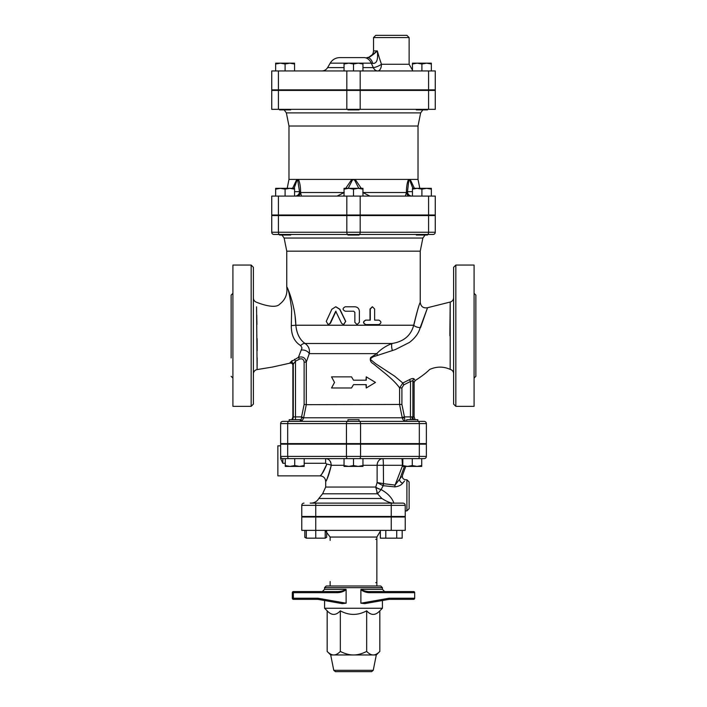 <?xml version="1.0" encoding="UTF-8"?>
<svg xmlns="http://www.w3.org/2000/svg" width="707" height="707" viewBox="0 0 707 707"><rect width="100%" height="100%" fill="white"/><g stroke="black" fill="none" stroke-linecap="round" stroke-linejoin="round"><path stroke-width="1.06" d="M378.881 320.13C381.568 321.605 381.568 323.09 378.881 324.575L365.873 324.575C362.991 323.099 362.991 321.614 365.873 320.13L370.291 320.13L370.291 309.003L372.456 306.776L374.63 309.003L374.63 320.13L378.881 320.13M374.63 320.13L378.466 320.13M378.466 324.575L365.669 324.575C362.841 323.099 362.841 321.614 365.669 320.13L370.017 320.13L370.017 309.003L372.297 306.785M354.861 322.357L357.097 324.575L359.377 322.357L359.377 311.23C359.103 308.526 357.601 307.05 354.861 306.776L345.263 306.776C342.374 308.261 342.374 309.746 345.263 311.23L353.73 311.23L354.861 312.344L354.861 322.357L354.834 312.344L353.721 311.23M357.044 324.575L354.834 322.357M341.578 323.329L343.567 324.575L345.599 321.376L339.678 309.277L335.737 306.776L331.839 309.277L326.245 321.376L328.136 324.575L330.019 323.329L335.728 311.23L341.578 323.329M335.887 306.785L339.908 309.277L345.732 321.376L343.646 324.575M336.019 311.23L330.399 323.329L328.34 324.566M334.526 382.425L331.53 387.984L351.529 387.984L353.5 384.643L366.261 384.643L366.261 387.984L375.47 382.425L366.261 376.858L366.261 380.198L353.5 380.198L351.529 376.858L331.53 376.858L334.526 382.425M353.5 380.198L351.529 376.858M365.97 380.198L366.261 376.858M365.97 384.643L366.261 387.984M353.5 384.643L351.529 387.984M455.838 265.063L453.62 267.29L453.62 404.112L455.838 406.339L455.838 265.063L474.088 265.063L474.088 406.339L455.838 406.339M253.38 404.112L253.38 267.29L251.162 265.063L251.162 406.339L253.38 404.112M253.38 305.901L253.38 297.002M251.162 265.063L232.912 265.063L232.912 406.339L251.162 406.339M414.125 382.46L415.203 380.56C421.487 376.513 426.321 372.801 429.723 369.425C436.696 366.376 443.51 366.359 450.165 369.39L450.209 302.039L450.165 369.39A4.445 4.445 180 0 1 453.62 373.729M449.855 335.701L450.182 303.665M375.859 355.948L395.248 349.612L409.415 342.444C415.159 338.043 418.747 333.121 420.17 327.686L427.532 307.722L420.559 327.597M415.203 380.552L414.019 378.872C413.277 378.201 411.748 378.475 409.424 379.686L402.822 383.008L394.533 376.089L375.7 363.752L370.265 359.315C371.405 357.609 373.269 356.487 375.859 355.957M253.38 373.968A4.445 4.445 0 0 1 257.101 369.575M257.109 369.575L272.425 367.057L257.109 369.575L256.57 306.803M256.756 315.128L256.933 324.451M257.109 338.556L257.171 350.805M257.171 357.839L257.136 365.934M272.425 367.057L289.905 363.159L290.312 362.231L289.905 363.159C291.62 362.85 292.61 363.557 292.875 365.254L292.875 416.909L291.894 419.693M291.602 361.021L292.291 360.552M291.655 309.1C289.729 294.996 288.094 287.661 286.759 287.086C288.094 287.661 289.729 294.996 291.655 309.1L291.311 325.503M295.066 316.056L295.826 325.229L291.302 325.582C291.231 335.127 294.377 341.808 300.731 345.617L302.004 347.985L298.425 357.335L290.312 362.231A2.227 2.13 22.5 0 1 293.272 364.273C292.742 365.581 292.742 365.581 293.272 364.273L295.482 361.189L294.589 359.297M231.136 357.945L231.136 295.102L232.912 293.317M474.088 378.086L475.864 376.301L475.864 295.102L474.088 293.317M271.735 215.564L435.265 215.564L435.265 232.25L346.819 232.25A2.227 1.114 90 0 0 347.932 234.468L290.665 234.468L290.665 235.024L279.539 235.024L279.539 234.468A2.227 1.114 -90 0 1 278.417 232.25L271.735 232.25L271.735 215.564L271.735 232.25A2.227 2.227 0 0 0 273.963 234.468L433.038 234.468A2.227 2.227 0 0 0 435.265 232.25A2.227 2.227 0 0 1 433.038 234.468M428.583 215.564L428.583 232.25A2.227 1.114 90 0 1 427.47 234.468L427.461 235.024L416.335 235.024L416.335 234.468L359.059 234.468L359.059 235.024L347.941 235.024L347.941 234.468M359.439 421.354L282.862 421.354A2.227 2.227 0 0 0 280.635 423.581L280.635 443.607L426.365 443.607L426.365 423.581A2.227 2.227 0 0 0 424.138 421.354L359.439 421.354A2.227 1.114 -90 0 1 360.552 423.581L419.313 423.581A2.227 1.114 -90 0 0 418.199 421.354M418.553 421.354L417.828 421.354L417.828 419.693L406.702 419.693L406.702 421.354L405.871 421.354C405.235 421.363 404.784 420.17 404.528 417.784A2.227 0.46 -8.2 0 1 402.248 417.784C402.937 420.17 404.139 421.363 405.871 421.354L359.059 421.354L359.059 419.693L347.941 419.693L347.941 421.354L300.298 421.354L300.298 419.693L289.172 419.693L289.172 421.354M300.731 345.617A5.559 3.615 121.4 0 1 305.07 343.487C299.803 339.802 296.719 333.722 295.826 325.229C295.464 305.751 286.768 285.363 286.759 287.086C287.643 294.183 285.283 299.874 279.689 304.169C275.818 308.632 263.552 305.115 256.447 302.216C254.52 301.465 253.495 300.06 253.38 297.992M413.834 325.229C417.112 311.38 419.251 303.78 420.25 302.437C419.269 303.754 417.086 311.354 413.692 325.229C410.997 335.507 403.785 341.596 392.04 343.487C385.668 346.041 380.578 349.426 376.778 353.633L370.654 357.548C369.726 360.181 370.636 362.276 373.393 363.831L384.696 373.049C391.616 378.669 396.583 383.609 399.596 387.878L399.596 404.669L402.248 417.784L303.621 417.784C302.896 420.17 301.615 421.363 299.759 421.354C301.615 421.363 302.896 420.17 303.621 417.784L301.491 417.784C301.164 420.17 300.59 421.363 299.759 421.354M286.759 287.06L286.759 251.162L420.241 251.162L420.241 302.437M425.075 235.024L422.866 238.047L420.241 251.162M303.621 417.784L301.571 416.909L301.491 417.784M404.528 417.784L404.457 416.909L402.177 417.342M415.106 419.693L414.125 416.909L404.457 416.909L401.912 404.448L306.299 404.669L306.29 362.125L309.268 353.633C310.02 349.444 308.623 346.059 305.07 343.487L392.04 343.487A5.559 1.714 78.2 0 0 392.394 350.566M303.71 417.342L306.299 404.669L304.125 404.448L301.571 416.909L295.482 416.909L295.482 419.693M401.912 404.448L401.912 387.878L403.777 384.873L410.52 381.435L412.897 380.658L414.108 382.372M401.912 387.878L399.596 387.878L402.822 383.008L403.777 384.873M410.44 419.693L410.52 381.435L409.424 379.686M413.851 419.693A4.445 4.357 -90 0 1 412.897 416.909L412.897 380.658A2.227 2.077 148.1 0 1 414.019 378.872M377.626 355.312A5.559 2.421 61.6 0 1 376.778 353.633L309.268 353.633A5.559 3.341 -160.6 0 0 301.58 350.045M293.272 364.273L293.272 416.909L295.482 416.909L295.482 361.189L299.441 359.165L298.425 357.335C302.808 356.16 305.433 357.76 306.29 362.125L304.125 362.125L304.125 404.448M420.17 327.686A5.559 2.227 12.1 0 1 413.692 325.229L295.826 325.229M347.941 444.164L347.941 443.607M285.275 465.568L290.003 466.408L285.275 466.408L285.275 458.622L304.187 458.622L304.187 466.408L290.003 466.408L294.731 465.568L299.459 466.408L304.187 465.568M353.5 465.568L358.228 466.408L348.772 466.408L353.5 465.568L353.5 458.622L362.956 458.622L362.956 466.408L358.228 466.408L362.956 465.568M344.044 466.408L344.044 465.568L348.772 466.408L344.044 466.408M421.726 465.568L421.726 466.408L416.997 466.408L421.726 465.568L421.726 458.622L412.269 458.622L412.269 465.568L416.997 466.408L407.541 466.408L412.269 465.568M402.813 466.408L402.813 465.568L407.541 466.408L402.813 466.408M353.5 458.622L344.044 458.622L344.044 465.568M362.956 465.294L377.123 465.294A6.672 5.674 90 0 1 382.796 458.622A6.672 0.583 -90 0 1 383.371 465.294L402.345 465.294A6.672 0.583 90 0 0 401.762 458.622L402.813 458.622L402.813 465.568M294.731 458.622L294.731 465.568M377.556 493.795L376.769 492.479M393.861 503.119C392.067 497.843 387.816 493.327 381.1 489.571A6.672 2.395 15.2 0 1 375.762 487.247L377.565 493.804L381.117 489.544A6.672 2.395 16.7 0 1 375.771 487.061L375.762 487.247M393.799 503.119C390.998 503.313 387.021 501.767 381.86 498.479L318.822 498.479C317.063 501.449 314.456 502.995 311.009 503.119M381.117 489.544L383.212 485.727L383.503 483.668L383.371 465.294L377.123 465.294L377.123 482.528L382.964 485.665L383.371 483.65L377.123 482.528L375.771 487.061L325.688 487.061L322.595 493.804L377.565 493.804L381.86 498.479M325.627 458.622L344.044 458.622L325.627 458.622L325.627 463.279L304.187 463.279L325.627 463.279L326.855 464.092A5.559 1.184 -170.5 0 1 331.291 465.294C327.907 476.951 326.104 482.192 325.9 481.016C327.491 478.904 329.285 473.663 331.291 465.294C330.788 460.955 328.905 458.737 325.627 458.622L304.187 458.622M382.964 485.665L394.78 486.893C398.501 486.46 401.143 485.223 402.698 483.173L404.51 481.025M406.896 510.905L406.896 479.761L409.123 481.98L409.123 508.678L406.896 510.905L405.226 510.905M406.896 479.761L405.632 479.77M315.746 503.119L315.746 516.472L301.774 516.472L301.774 505.346A2.227 2.227 0 0 1 304.001 503.119A2.227 2.227 0 0 0 301.774 505.346L405.226 505.346A2.227 2.227 0 0 0 402.999 503.119L310.179 503.119M405.226 505.346L405.226 516.472L315.746 516.472M426.365 444.164L426.365 456.395L280.635 456.395L280.635 444.164L426.365 444.164L426.365 456.395A2.227 2.227 0 0 1 424.138 458.622L282.862 458.622A2.227 2.227 0 0 1 280.635 456.395A2.227 2.227 0 0 0 282.862 458.622L285.275 458.622M426.365 456.395A2.227 2.227 0 0 1 424.138 458.622A2.227 2.227 0 0 0 426.365 456.395M282.862 463.279L280.635 458.631L280.635 456.395A2.227 2.227 0 0 0 282.862 458.622L282.862 463.279L285.275 463.279L282.862 463.279M280.635 444.164L280.635 458.631M326.855 464.092C324.442 470.199 322.286 474.026 320.377 475.572C320.625 476.421 322.781 472.603 326.855 464.092M330.24 461.309L330.788 462.396M325.688 487.061L325.688 481.423C325.353 478.056 323.506 476.2 320.13 475.864L277.86 475.864L277.86 445.834L280.635 445.834M382.796 458.622L362.956 458.622M401.408 476.818L395.072 485.09L402.813 464.959M404.448 466.408L399.658 479.417A3.341 2.395 -145.7 0 0 402.698 483.173M383.503 483.668L395.072 485.09L394.78 486.893M397.997 443.607L397.997 444.164M325.202 530.374L325.202 538.16L306.29 538.16L304.823 537.32L306.29 537.965M306.29 530.374L306.29 538.16M315.746 517.02L315.746 530.374L301.774 530.374L301.774 517.02L405.226 517.02L405.226 530.374L315.746 530.374L315.746 538.16M385.695 517.02L385.695 516.472M380.339 530.374L380.339 538.16L385.801 538.16L385.801 530.374M396.715 530.374L396.715 538.16L385.801 538.16M402.177 530.374L402.177 538.16L396.715 538.16M325.202 537.965L326.661 537.32L326.661 531.187M304.823 530.374L304.823 537.32M375.744 582.656A1.114 1.114 0 0 0 376.371 582.471A1.114 1.114 0 0 1 375.744 582.656M380.339 531.187L376.858 537.046L376.858 585.997M330.142 581.543L330.142 585.997M375.744 539.273A1.114 1.114 0 0 1 376.371 539.459M397.997 516.472L397.997 517.02M398.209 599.342L391.21 599.342M346.112 589.726L345.997 589.329C343.39 590.902 340.35 591.644 336.885 591.556L336.824 592.669C340.306 592.722 343.399 591.741 346.112 589.726L346.112 603.204L317.964 598.228L293.37 598.228L293.432 599.342L308.791 599.342L293.432 599.342L292.318 598.228A1.114 1.114 0 0 0 293.432 599.342L292.318 598.228L293.37 598.228L293.37 592.669L292.318 592.669L293.432 591.556L328.472 591.556M308.791 599.342L315.79 599.342M317.964 598.228L317.929 599.342L293.432 599.342L292.318 598.228L292.318 592.669L293.432 591.556L292.318 592.669A1.114 1.114 0 0 1 293.432 591.556L308.791 591.556L293.432 591.556L293.37 592.669L336.824 592.669M308.791 591.556L315.79 591.556M336.885 591.556L293.432 591.556M342.232 603.637L317.929 599.342L342.232 603.637L346.112 603.204M378.528 591.556L413.568 591.556A1.114 1.114 0 0 1 414.682 592.669L413.568 591.556L370.115 591.556C366.65 591.644 363.61 590.902 361.003 589.329L360.888 589.726C363.601 591.75 366.694 592.731 370.176 592.669L370.115 591.556L384.643 591.556L382.425 589.329L361.003 589.329M370.176 592.669L414.682 592.669L414.682 598.228A1.114 1.114 0 0 1 413.568 599.342L414.682 598.228L389.036 598.228L389.071 599.342L413.568 599.342M391.21 591.556L398.209 591.556L391.21 591.556M389.071 599.342L364.741 603.637L389.071 599.342M364.768 603.637L360.888 603.204L360.888 589.726M382.425 587.667L380.755 585.997L326.245 585.997L324.575 587.667L382.425 587.667L382.425 589.329M382.425 600.517L382.425 608.241L324.575 608.241L327.164 610.83L327.164 651.439C329.524 653.816 331.716 654.991 333.748 654.965L330.699 654.965L327.164 651.439M333.766 670.307L335.401 671.65L371.599 671.65L373.234 670.307L333.766 670.307L330.699 654.965M373.234 670.307L376.301 654.965L333.748 654.965C335.781 654.991 337.981 653.816 340.332 651.439C345.043 653.816 349.435 654.991 353.5 654.965C357.565 654.991 361.957 653.816 366.668 651.439C369.019 653.816 371.219 654.991 373.252 654.965C375.284 654.991 377.476 653.816 379.836 651.439L379.836 610.83C375.444 615.585 371.051 615.585 366.668 610.83L366.668 651.439M366.668 610.83C357.892 615.585 349.108 615.585 340.332 610.83L340.332 651.439M340.332 610.83C335.949 615.585 331.556 615.585 327.164 610.83M359.059 215.008L359.059 215.564M280.37 188.309L275.642 189.149L275.642 188.309L289.826 188.309L285.098 189.149L280.37 188.309M294.554 188.309L294.554 189.149L289.826 188.309L294.554 188.309M348.772 188.309L344.044 189.149L344.044 188.309L358.228 188.309L353.5 189.149L348.772 188.309M362.956 188.309L362.956 189.149L358.228 188.309L362.956 188.309M412.446 189.149L412.446 188.309L417.174 188.309L412.446 189.149L412.446 196.095M426.63 188.309L421.902 189.149L417.174 188.309L431.358 188.309L431.358 189.149L426.63 188.309M285.098 196.095L285.098 189.149M294.554 196.095L294.554 189.149M275.642 196.095L275.642 189.149M362.956 196.095L362.956 189.149M353.5 196.095L353.5 189.149M344.044 196.095L344.044 189.149M431.358 196.095L431.358 189.149M421.902 196.095L421.902 189.149M271.735 196.095L435.265 196.095L435.265 215.008L271.735 215.008L271.735 196.095L271.735 215.008M301.438 196.095L300.74 193.197M295.084 196.095A4.445 4.436 90 0 0 299.512 191.641L294.554 191.641M344.044 192.516L300.546 192.516A4.445 3.508 -90 0 1 297.108 196.095M348.224 188.309L352.298 180.276L351.812 179.41L298.487 179.41C299.971 183.007 300.652 187.373 300.546 192.516L299.512 191.641L297.62 179.41L298.487 179.41A4.445 3.535 142.1 0 0 298.186 180.276M294.121 188.309L296.975 180.276A4.445 3.208 -133.8 0 1 296.799 179.41L292.601 188.309M296.975 180.276L297.62 179.41L288.977 179.41L288.977 126.014L418.023 126.014L420.638 112.899L422.848 109.885M343.62 196.095A4.445 0.619 90 0 0 344.044 194.867M344.221 192.516L337.08 196.095L344.221 192.516M369.92 196.095L362.779 192.516L369.92 196.095M362.956 194.867A4.445 0.619 -90 0 0 363.38 196.095M352.298 180.276L353.5 179.41L351.812 179.41L345.75 188.309M361.259 188.309L355.188 179.41L353.5 179.41L354.702 180.276L358.785 188.309M409.892 196.095A4.445 3.508 90 0 1 406.454 192.516L407.488 191.641L408.814 180.276A4.445 3.535 -142.1 0 0 408.513 179.41L355.188 179.41L354.702 180.276M412.446 191.641L407.488 191.641L406.454 192.516L405.376 196.033M407.488 191.641A4.445 4.436 -90 0 0 411.916 196.095M408.814 180.276L409.38 179.41L408.513 179.41C407.029 183.007 406.348 187.373 406.454 192.516L362.956 192.516M414.399 188.309L410.201 179.41L409.38 179.41L412.879 188.309M419.799 188.309L418.023 179.41L410.201 179.41A4.445 3.208 133.8 0 1 410.025 180.276M284.152 109.885L286.362 112.899L420.638 112.899M435.265 109.329L271.735 109.329L271.735 90.416L435.265 90.416L435.265 109.329M288.977 126.014L286.362 112.899M271.735 109.329L271.735 90.416M309.003 215.564L309.003 215.008M290.665 109.329L290.665 109.885L279.539 109.885L279.539 109.329M359.059 109.329L359.059 109.885L347.941 109.885L347.941 109.329M359.059 89.86L359.059 90.416M427.461 109.329L427.461 109.885L416.335 109.885L416.335 109.329M280.37 63.162L275.642 64.001L275.642 63.162L289.826 63.162L285.098 64.001L280.37 63.162M294.554 63.162L294.554 64.001L289.826 63.162L294.554 63.162M348.772 63.162L344.044 64.001L344.044 63.162L358.228 63.162L353.5 64.001L348.772 63.162M362.956 63.162L362.956 64.001L358.228 63.162L362.956 63.162M412.446 64.001L412.446 63.162L417.174 63.162L412.446 64.001L412.446 70.947M426.63 63.162L421.902 64.001L417.174 63.162L431.358 63.162L431.358 64.001L426.63 63.162M285.098 70.947L285.098 64.001M294.554 70.947L294.554 64.001M275.642 70.947L275.642 64.001M362.956 70.947L362.956 64.001M353.5 70.947L353.5 64.001M344.044 70.947L344.044 64.001M431.358 70.947L431.358 64.001M421.902 70.947L421.902 64.001M409.123 37.577L406.896 35.35L375.744 35.35L373.526 37.577L409.123 37.577L409.123 64.275L381.453 64.275L379.244 57.603M379.244 57.594L377.326 50.922C373.146 54.907 369.876 57.126 367.534 57.594L366.845 57.594C370.901 57.205 373.128 54.978 373.526 50.922L377.326 50.922L368.471 57.497M363.928 57.594L339.82 57.594L363.928 57.594A11.126 8.484 -90 0 1 371.281 63.162L372.722 63.383A11.126 5.921 -90 0 0 367.534 57.594M372.722 63.383C376.76 63.771 378.289 59.618 377.326 50.922M339.82 57.594C335.622 57.735 332.405 59.591 330.187 63.162L371.281 63.162L373.323 67.607A6.672 1.856 154.2 0 0 381.453 64.275A6.672 3.703 90 0 1 377.75 70.947A6.672 5.108 90 0 1 373.323 67.607L362.956 67.607M271.735 70.947L435.265 70.947L435.265 89.86L271.735 89.86L271.735 70.947L271.735 89.86M309.003 90.416L309.003 89.86M360.181 215.564L360.181 232.25A2.227 1.114 90 0 1 359.068 234.468M346.819 215.564L346.819 232.25L278.417 232.25L278.417 215.564M347.561 421.354A2.227 1.114 90 0 0 346.448 423.581L360.552 423.581L360.552 443.607M419.313 443.607L419.313 423.581L426.365 423.581M288.801 421.354A2.227 1.114 -90 0 0 287.687 423.581L280.635 423.581A2.227 2.227 0 0 1 282.862 421.354M287.687 443.607L287.687 423.581L346.448 423.581L346.448 443.607M286.759 251.162L284.134 238.047L422.866 238.047M412.075 416.909L412.163 419.693M292.875 416.909L293.272 416.909A4.445 4.419 -90 0 1 292.3 419.693M299.441 359.165C302.154 358.255 303.718 359.236 304.125 362.125M331.291 465.294L344.044 465.294M391.254 516.472L391.254 503.119M419.313 444.164L419.313 456.395A2.227 1.114 90 0 1 418.199 458.622M360.552 444.164L360.552 456.395A2.227 1.114 90 0 1 359.439 458.622M346.448 444.164L346.448 456.395A2.227 1.114 90 0 0 347.561 458.622M287.687 444.164L287.687 456.395A2.227 1.114 90 0 0 288.801 458.622M325.202 530.604L330.142 537.046L376.858 537.046M391.254 517.02L391.254 530.374M345.997 589.329L324.575 589.329L322.357 591.556M389.036 598.228L360.888 603.204M278.417 109.329L278.417 90.416M360.181 109.329L360.181 90.416M346.819 109.329L346.819 90.416M428.583 109.329L428.583 90.416M278.417 215.008L278.417 196.095M360.181 215.008L360.181 196.095M346.819 215.008L346.819 196.095M428.583 215.008L428.583 196.095M344.044 67.607L327.615 67.607C326.281 69.754 324.354 70.868 321.835 70.947M278.417 89.86L278.417 70.947M360.181 89.86L360.181 70.947M346.819 89.86L346.819 70.947M428.583 89.86L428.583 70.947M453.62 297.718C453.47 299.936 452.339 301.376 450.209 302.039L427.532 307.722C423.325 308.402 420.895 306.635 420.25 302.437M231.136 376.301L232.912 378.086M284.134 238.047L281.925 235.024M417.828 421.292L418.579 421.354M289.172 421.292L288.421 421.354M414.125 416.909L414.125 382.469M300.298 444.164L300.298 443.607L300.298 444.164M289.172 444.164L289.172 443.607M359.059 444.164L359.059 443.607M417.828 444.164L417.828 443.607M406.702 444.164L406.702 443.607M318.822 498.479L322.595 493.804M405.641 479.761C403.061 479.346 402.018 477.852 402.504 475.281L405.73 466.408M309.003 443.607L309.003 444.164M321.305 517.02L321.305 516.472M310.179 517.02L310.179 516.472M396.821 517.02L396.821 516.472M325.202 538.16L326.661 537.32M330.142 537.046L330.142 540.387M309.003 516.472L309.003 517.02M324.575 587.667L324.575 589.329M324.575 600.517L324.575 608.241M376.301 654.965L379.836 651.439M379.836 610.83L382.425 608.241M279.539 215.008L279.539 215.564M290.665 215.008L290.665 215.564M347.941 215.008L347.941 215.564M416.335 215.008L416.335 215.564M427.461 215.008L427.461 215.564M288.977 179.41L287.201 188.309M418.023 179.41L418.023 126.014M397.997 215.564L397.997 215.008M279.539 89.86L279.539 90.416M290.665 89.86L290.665 90.416M347.941 89.86L347.941 90.416M416.335 89.86L416.335 90.416M427.461 89.86L427.461 90.416M373.526 37.577L373.526 50.922M330.187 63.162L327.615 67.607M409.123 64.275L412.446 70.046M397.997 90.416L397.997 89.86"/></g></svg>
